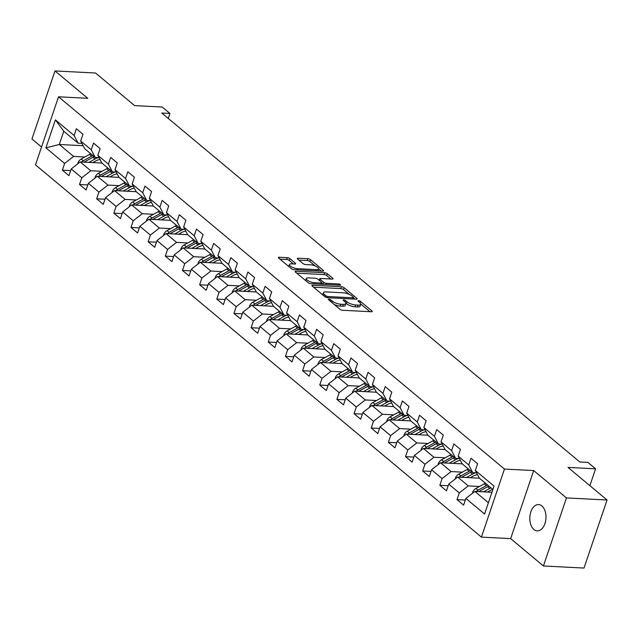 <?xml version="1.0" encoding="UTF-8"?>
<svg xmlns="http://www.w3.org/2000/svg" width="639" height="639" viewBox="0 0 639 639"><rect width="100%" height="100%" fill="white"/><g stroke="black" fill="none" stroke-linecap="round" stroke-linejoin="round"><path stroke-width="0.96" d="M328.925 299.156A1.414 0.463 18.7 0 0 328.342 299.332A1.414 0.463 18.7 0 0 328.566 299.723L340.036 309.3A2.021 0.671 18.7 0 0 342.712 310.282L371.395 311.76A2.021 0.671 18.7 0 0 372.225 311.505A2.021 0.671 18.7 0 0 371.906 310.937L360.436 301.36A1.414 0.463 18.7 0 0 358.567 300.673A1.414 0.463 18.7 0 0 357.984 300.849A1.414 0.463 18.7 0 0 358.207 301.249L359.693 302.487A6.462 2.133 18.7 0 1 360.716 304.3A6.462 2.133 18.7 0 1 358.048 305.107L355.659 304.987A6.462 2.133 18.7 0 1 347.105 301.84L345.619 300.602A1.414 0.463 18.7 0 0 343.75 299.915A1.414 0.463 18.7 0 0 343.159 300.09A1.414 0.463 18.7 0 0 343.383 300.49L344.868 301.728A6.462 2.133 18.7 0 1 345.891 303.533A6.462 2.133 18.7 0 1 343.223 304.348L340.835 304.228A6.462 2.133 18.7 0 1 332.28 301.081L330.794 299.843A1.414 0.463 18.7 0 0 328.925 299.156M533.908 529.491A13.171 8.075 -87.1 0 0 537.215 530.873A13.171 8.075 -87.1 0 0 545.626 520.937A13.171 8.075 -87.1 0 0 541.88 505.944A13.171 8.075 -87.1 0 0 538.565 504.57A13.171 8.075 -87.1 0 0 530.162 514.499A13.171 8.075 -87.1 0 0 533.908 529.491M289.89 258.635A2.021 0.671 18.7 0 0 287.223 257.653L279.171 257.245A2.021 0.671 18.7 0 0 278.34 257.493A2.021 0.671 18.7 0 0 278.66 258.06L291.4 268.699A2.021 0.671 18.7 0 0 294.068 269.682L322.759 271.152A2.021 0.671 18.7 0 0 323.59 270.896A2.021 0.671 18.7 0 0 323.27 270.329L310.53 259.698A2.021 0.671 18.7 0 0 307.854 258.715L298.133 258.212A2.021 0.671 18.7 0 0 297.303 258.468A2.021 0.671 18.7 0 0 297.622 259.035L303.078 263.587A2.021 0.671 18.7 0 0 305.746 264.57L310.57 264.818A5.4 1.789 18.7 0 1 316.121 266.415A5.4 1.789 18.7 0 1 318.573 268.963A5.4 1.789 18.7 0 1 316.345 269.642L297.462 268.668A5.4 1.789 18.7 0 1 291.911 267.07A5.4 1.789 18.7 0 1 289.451 264.53A5.4 1.789 18.7 0 1 291.688 263.851L294.835 264.011A2.021 0.671 18.7 0 0 295.665 263.755A2.021 0.671 18.7 0 0 295.346 263.188L289.89 258.635L289.267 260.48A2.021 0.671 18.7 0 0 286.599 259.498L279.97 259.154M566.458 497.925L533.685 470.56L510.649 538.613L543.422 565.978L566.458 497.925L607.05 500.002L567.999 467.405L595.604 468.826L587.904 462.396L579.789 461.981L161.811 113.047L169.926 113.462L162.226 107.032L134.621 105.619L95.578 73.022L54.986 70.937L31.95 138.998L41.543 147.01M533.685 470.56L504.459 469.058L58.54 96.801L87.767 98.302L54.986 70.937M312.751 285.274A2.021 0.671 18.7 0 0 311.912 285.529A2.021 0.671 18.7 0 0 312.231 286.096L324.971 296.728A2.021 0.671 18.7 0 0 327.647 297.71L356.338 299.18A2.021 0.671 18.7 0 0 357.169 298.932A2.021 0.671 18.7 0 0 356.85 298.365L344.109 287.726A2.021 0.671 18.7 0 0 341.434 286.743L312.751 285.274L312.423 286.248M308.19 282.71L295.45 272.078A2.021 0.671 18.7 0 1 295.13 271.511A2.021 0.671 18.7 0 1 295.961 271.255L324.644 272.733A2.021 0.671 18.7 0 1 327.32 273.716L332.775 278.269A2.021 0.671 18.7 0 1 333.095 278.828A2.021 0.671 18.7 0 1 332.256 279.083L320.626 278.484A2.021 0.671 18.7 0 0 319.788 278.74A2.021 0.671 18.7 0 0 320.107 279.307L323.725 282.326A2.021 0.671 18.7 0 0 326.401 283.309L338.51 283.932A1.414 0.463 18.7 0 1 339.964 284.347A1.414 0.463 18.7 0 1 340.611 285.018A1.414 0.463 18.7 0 1 340.02 285.194L310.858 283.7A2.021 0.671 18.7 0 1 308.19 282.71M607.05 500.002L584.014 568.063L543.422 565.978M504.459 469.058L481.423 537.119L35.504 164.862L58.54 96.801M70.665 170.589L62.35 170.166L68.948 175.677L71.217 168.96L81.776 177.778L79.508 184.487L86.105 189.999L88.382 183.289L98.941 192.099L96.665 198.817L103.262 204.32L105.539 197.611L116.098 206.429L113.822 213.138L120.42 218.65L122.696 211.932L133.255 220.751L130.979 227.46L137.585 232.971L139.853 226.262L150.413 235.072L148.144 241.79L154.742 247.301L157.01 240.583L167.57 249.402L165.301 256.111L171.899 261.623L174.175 254.905L184.735 263.723L182.458 270.441L189.056 275.944L191.333 269.235L201.892 278.045L199.616 284.762L206.221 290.274L208.49 283.556L219.049 292.374L216.781 299.084L223.378 304.595L225.647 297.886L236.206 306.696L233.938 313.414L240.536 318.925L242.812 312.207L253.371 321.026L251.095 327.735L257.693 333.246L259.969 326.529L270.529 335.347L268.252 342.065L274.858 347.568L277.126 340.859L287.686 349.669L285.417 356.386L292.015 361.898L294.283 355.18L304.843 363.998L302.574 370.708L309.172 376.219L311.449 369.51L322.008 378.32L319.732 385.037L326.329 390.541L328.606 383.831L339.165 392.65L336.889 399.359L343.494 404.87L345.763 398.153L356.322 406.971L354.054 413.681L360.652 419.192L362.92 412.482L373.48 421.293L371.211 428.01L377.809 433.522L380.085 426.804L390.645 435.622L388.368 442.332L394.966 447.843L397.242 441.126L407.802 449.944L405.525 456.661L412.131 462.165L414.399 455.455L424.959 464.265L422.691 470.983L429.288 476.494L431.557 469.777L442.116 478.595L439.848 485.305L446.445 490.816L448.722 484.106L459.281 492.917L457.005 499.634L463.602 505.145L465.879 498.428L484.578 514.036L494.043 486.079L475.344 470.472L477.613 463.754L471.015 458.243L468.738 464.96L472.748 472.652L462.189 463.834L458.179 456.142L460.455 449.433L453.858 443.921L451.581 450.631L455.591 458.323L445.032 449.513L441.022 441.821L443.298 435.103L436.701 429.6L434.424 436.309L438.426 444.001L427.866 435.183L423.865 427.491L426.141 420.781L419.535 415.27L417.267 421.988L421.269 429.68L410.709 420.861L406.708 413.169L408.976 406.46L402.378 400.949L400.11 407.658L404.112 415.35L393.552 406.54L389.55 398.848L391.819 392.13L385.221 386.619L382.945 393.336L386.954 401.028L376.395 392.21L354.749 391.132L365.308 399.942L376.539 400.525M62.35 170.166L64.619 163.448L45.92 147.841L55.385 119.884L74.084 135.492L76.353 128.774L82.958 134.286L80.682 141.003L91.241 149.814L93.518 143.104L100.115 148.615L97.839 155.325L108.398 164.143L110.675 157.426L117.272 162.937L115.004 169.654L125.563 178.465L127.832 171.755L134.43 177.259L132.161 183.976L142.721 192.794L144.989 186.077L151.595 191.588L149.318 198.298L159.878 207.116L162.154 200.398L168.752 205.91L166.475 212.627L177.035 221.437L179.311 214.728L185.909 220.239L183.641 226.949L194.2 235.767L196.469 229.05L203.066 234.561L200.798 241.27L211.357 250.089L213.626 243.379L220.231 248.883L217.955 255.6L228.514 264.41L230.791 257.701L237.388 263.212L235.112 269.922L245.672 278.74L247.948 272.022L254.546 277.534L252.277 284.251L262.837 293.061L265.105 286.352L271.703 291.855L269.434 298.573L279.994 307.391L282.262 300.673L288.868 306.185L286.591 312.894L297.151 321.713L299.427 314.995L306.025 320.506L303.749 327.224L314.308 336.034L316.585 329.325L323.182 334.836L320.914 341.546L331.473 350.364L333.742 343.646L340.339 349.158L338.071 355.875L348.63 364.685L350.899 357.976L357.505 363.479L355.228 370.197L365.788 379.015L368.064 372.297L374.662 377.809L372.385 384.518L382.945 393.336M389.55 398.848L400.11 407.658M406.708 413.169L417.267 421.988M423.865 427.491L434.424 436.309M441.022 441.821L451.581 450.631M458.179 456.142L468.738 464.96M101.992 171.324L90.762 170.749L80.202 161.939L101.881 163.049M99.077 157.705L95.243 157.506L84.683 148.695L80.682 141.003M80.202 161.939L71.217 168.96M90.762 170.749L81.776 177.778M91.241 149.814L95.243 157.506M119.158 185.653L107.919 185.078L97.36 176.26L119.046 177.37M116.242 172.027L112.408 171.835L101.849 163.017L97.839 155.325M97.36 176.26L88.382 183.289M107.919 185.078L98.941 192.099M108.398 164.143L112.408 171.835M136.315 199.975L125.084 199.4L114.525 190.582L136.203 191.7M133.399 186.356L129.565 186.157L119.006 177.338L115.004 169.654M114.525 190.582L105.539 197.611M125.084 199.4L116.098 206.429M125.563 178.465L129.565 186.157M153.472 214.305L142.241 213.722L131.682 204.911L153.36 206.022M150.556 200.678L146.722 200.478L136.163 191.668L132.161 183.976M131.682 204.911L122.696 211.932M142.241 213.722L133.255 220.751M142.721 192.794L146.722 200.478M170.629 228.626L159.399 228.051L148.839 219.233L170.517 220.343M167.714 215L163.88 214.808L153.32 205.99L149.318 198.298M148.839 219.233L139.853 226.262M159.399 228.051L150.413 235.072M159.878 207.116L163.88 214.808M187.794 242.948L176.556 242.373L165.996 233.562L187.674 234.673M184.879 229.329L181.045 229.129L170.485 220.319L166.475 212.627M165.996 233.562L157.01 240.583M176.556 242.373L167.57 249.402M177.035 221.437L181.045 229.129M204.951 257.277L193.721 256.702L183.161 247.884L204.839 248.994M202.036 243.651L198.202 243.459L187.642 234.641L183.641 226.949M183.161 247.884L174.175 254.905M193.721 256.702L184.735 263.723M194.2 235.767L198.202 243.459M222.108 271.599L210.878 271.024L200.319 262.206L221.997 263.324M219.193 257.98L215.359 257.781L204.799 248.962L200.798 241.27M200.319 262.206L191.333 269.235M210.878 271.024L201.892 278.045M211.357 250.089L215.359 257.781M239.266 285.929L228.035 285.345L217.476 276.535L239.154 277.646M236.35 272.302L232.516 272.102L221.957 263.292L217.955 255.6M217.476 276.535L208.49 283.556M228.035 285.345L219.049 292.374M228.514 264.41L232.516 272.102M256.431 300.25L245.192 299.675L234.633 290.857L256.311 291.967M253.515 286.623L249.681 286.432L239.122 277.614L235.112 269.922M234.633 290.857L225.647 297.886M245.192 299.675L236.206 306.696M245.672 278.74L249.681 286.432M273.588 314.572L262.357 313.997L251.798 305.186L273.476 306.297M270.672 300.953L266.838 300.753L256.279 291.935L252.277 284.251M251.798 305.186L242.812 312.207M262.357 313.997L253.371 321.026M262.837 293.061L266.838 300.753M290.745 328.901L279.515 328.326L268.955 319.508L290.633 320.618M287.83 315.275L283.996 315.075L273.436 306.265L269.434 298.573M268.955 319.508L259.969 326.529M279.515 328.326L270.529 335.347M279.994 307.391L283.996 315.075M307.902 343.223L296.672 342.648L286.112 333.83L307.79 334.948M304.987 329.596L301.153 329.404L290.593 320.586L286.591 312.894M286.112 333.83L277.126 340.859M296.672 342.648L287.686 349.669M297.151 321.713L301.153 329.404M325.067 357.544L313.829 356.969L303.269 348.159L324.947 349.269L335.475 358.056L339.309 358.247M322.152 343.926L318.318 343.726L307.758 334.916L303.749 327.224M303.269 348.159L294.283 355.18M313.829 356.969L304.843 363.998M314.308 336.034L318.318 343.726M342.224 371.874L330.994 371.299L320.435 362.481L342.113 363.591M320.435 362.481L311.449 369.51M330.994 371.299L322.008 378.32M320.914 341.546L324.916 349.237M331.473 350.364L335.475 358.056M359.382 386.196L348.151 385.621L337.592 376.802L359.27 377.921M356.466 372.577L352.632 372.377L342.073 363.559L338.071 355.875M337.592 376.802L328.606 383.831M348.151 385.621L339.165 392.65M348.63 364.685L352.632 372.377M373.623 386.899L369.789 386.699L359.23 377.889L355.228 370.197M354.749 391.132L345.763 398.153M365.308 399.942L356.322 406.971M365.788 379.015L369.789 386.699M393.704 414.847L382.465 414.272L371.906 405.453L393.584 406.564M390.78 401.22L386.954 401.028M371.906 405.453L362.92 412.482M382.465 414.272L373.48 421.293M372.385 384.518L376.395 392.21M410.861 429.168L399.631 428.593L389.071 419.783L410.749 420.893M407.946 415.55L404.112 415.35M389.071 419.783L380.085 426.804M399.631 428.593L390.645 435.622M428.018 443.498L416.788 442.923L406.228 434.105L427.906 435.215M425.103 429.871L421.269 429.68M406.228 434.105L397.242 441.126M416.788 442.923L407.802 449.944M445.175 457.82L433.945 457.244L423.385 448.426L445.064 449.544M442.26 444.201L438.426 444.001M423.385 448.426L414.399 455.455M433.945 457.244L424.959 464.265M462.34 472.149L451.102 471.566L440.543 462.756L462.221 463.866M459.417 458.522L455.591 458.323M440.543 462.756L431.557 469.777M451.102 471.566L442.116 478.595M479.498 486.471L468.267 485.896L457.708 477.077L479.386 478.188M476.582 472.844L472.748 472.652M457.708 477.077L448.722 484.106M468.267 485.896L459.281 492.917M488.412 502.709L474.865 491.407L491.942 492.278M492.893 489.466L479.346 478.156L475.344 470.472M474.865 491.407L465.879 498.428M510.649 538.613L481.423 537.119M168.249 118.423L169.926 113.462M589.893 485.68L595.604 468.826M83.134 145.708L59.307 144.486L73.605 156.427L84.835 157.002M81.92 143.376L78.086 143.184L63.788 131.243L59.307 144.486L45.92 147.841M55.385 119.884L63.788 131.243M73.605 156.427L64.619 163.448M74.084 135.492L78.086 143.184M465.328 500.057L457.005 499.634M448.171 485.736L439.848 485.305M431.005 471.406L422.691 470.983M413.848 457.085L405.525 456.661M396.691 442.763L388.368 442.332M379.534 428.434L371.211 428.01M362.369 414.112L354.054 413.681M345.212 399.782L336.889 399.359M328.055 385.461L319.732 385.037M310.897 371.139L302.574 370.708M293.732 356.81L285.417 356.386M276.575 342.488L268.252 342.065M259.418 328.166L251.095 327.735M242.261 313.837L233.938 313.414M225.096 299.515L216.781 299.084M207.939 285.186L199.616 284.762M190.781 270.864L182.458 270.441M173.624 256.543L165.301 256.111M156.459 242.213L148.144 241.79M139.302 227.891L130.979 227.46M122.145 213.57L113.822 213.138M104.988 199.24L96.665 198.817M87.823 184.919L79.508 184.487M334.277 304.491A6.462 2.133 18.7 0 0 340.212 306.065L340.835 304.228M345.891 303.533L345.268 305.378A6.462 2.133 18.7 0 1 342.6 306.185L340.212 306.065M360.716 304.3L360.092 306.137A6.462 2.133 18.7 0 1 357.425 306.952L355.036 306.824A6.462 2.133 18.7 0 1 346.482 303.677L345.931 303.221M369.981 311.688L360.747 303.98M349.245 294.379L343.486 289.571A2.021 0.671 18.7 0 0 340.811 288.588L313.541 287.183M354.917 299.108L353.551 297.966M326.018 295.849A1.414 0.463 18.7 0 0 327.887 296.544L353.071 297.83A1.414 0.463 18.7 0 0 353.655 297.654A1.414 0.463 18.7 0 0 353.431 297.255L351.865 295.953A6.462 2.133 18.7 0 0 343.311 292.806L326.098 291.919A6.462 2.133 18.7 0 0 323.43 292.734A6.462 2.133 18.7 0 0 324.452 294.547L326.018 295.849L325.586 297.119M323.43 292.734L322.807 294.571A6.462 2.133 18.7 0 0 322.775 294.891M296.752 273.173L324.021 274.57L324.644 272.733M330.842 279.011L326.697 275.553A2.021 0.671 18.7 0 0 324.021 274.57M321.736 283.021L323.102 284.163A2.021 0.671 18.7 0 0 323.334 284.339M308.549 277.869A5.4 1.789 18.7 0 0 306.321 278.548A5.4 1.789 18.7 0 0 308.781 281.088A5.4 1.789 18.7 0 0 314.332 282.694L320.986 283.029A2.021 0.671 18.7 0 0 321.816 282.781A2.021 0.671 18.7 0 0 321.497 282.214L317.879 279.195A2.021 0.671 18.7 0 0 315.203 278.213L308.549 277.869M306.321 278.548L305.698 280.385A5.4 1.789 18.7 0 0 305.666 280.609M293.413 263.939L289.267 260.48M289.451 264.53L288.828 266.367A5.4 1.789 18.7 0 0 288.804 266.527M317.902 270.904A5.4 1.789 18.7 0 0 317.95 270.8L318.573 268.963M315.275 266.016L309.907 261.535A2.021 0.671 18.7 0 0 307.231 260.552L298.932 260.129M321.337 271.08L318.605 268.795M487.421 492.046L490.177 490.52A13.068 9.377 -50.1 0 1 492.805 489.394M483.571 491.846L489.69 488.468A15.743 11.294 -50.1 0 1 490.936 487.837M472.572 493.196L472.596 492.349A5.455 3.914 -50.1 0 1 475.887 488.468L484.194 483.875A15.743 11.294 -50.1 0 1 485.44 483.244M478.819 491.607A5.455 3.914 -50.1 0 1 479.298 491.311L487.605 486.718A15.743 11.294 -50.1 0 1 488.851 486.095M487.525 484.993A15.743 11.294 129.9 0 0 486.279 485.616L477.98 490.209A5.455 3.914 129.9 0 0 476.335 491.479M470.256 477.724L473.012 476.199A13.068 9.377 -50.1 0 1 477.517 474.657M466.414 477.525L472.533 474.138A15.743 11.294 -50.1 0 1 475.64 472.796M455.415 478.867L455.439 478.02A5.455 3.914 -50.1 0 1 458.73 474.138L467.029 469.545A15.743 11.294 -50.1 0 1 468.283 468.922M461.654 477.285A5.455 3.914 -50.1 0 1 462.141 476.99L470.44 472.397A15.743 11.294 -50.1 0 1 471.686 471.766M470.368 470.663A15.743 11.294 129.9 0 0 469.122 471.294L460.823 475.887A5.455 3.914 129.9 0 0 459.177 477.157M453.099 463.395L455.855 461.877A13.068 9.377 -50.1 0 1 460.36 460.328M449.249 463.203L455.375 459.816A15.743 11.294 -50.1 0 1 458.482 458.475M438.25 464.545L438.282 463.698A5.455 3.914 -50.1 0 1 441.573 459.816L449.872 455.224A15.743 11.294 -50.1 0 1 451.118 454.601M444.496 462.955A5.455 3.914 -50.1 0 1 444.984 462.66L453.283 458.067A15.743 11.294 -50.1 0 1 454.529 457.444M453.211 456.342A15.743 11.294 129.9 0 0 451.965 456.973L443.658 461.558A5.455 3.914 129.9 0 0 442.012 462.828M435.942 449.073L438.697 447.548A13.068 9.377 -50.1 0 1 443.202 446.006M432.092 448.874L438.218 445.495A15.743 11.294 -50.1 0 1 441.325 444.153M421.093 450.223L421.125 449.377A5.455 3.914 -50.1 0 1 424.416 445.487L432.715 440.902A15.743 11.294 -50.1 0 1 433.961 440.271M427.339 448.634A5.455 3.914 -50.1 0 1 427.818 448.338L436.125 443.746A15.743 11.294 -50.1 0 1 437.372 443.123M436.054 442.02A15.743 11.294 129.9 0 0 434.808 442.643L426.501 447.236A5.455 3.914 129.9 0 0 424.855 448.506M418.785 434.752L421.54 433.226A13.068 9.377 -50.1 0 1 426.045 431.676M414.935 434.552L421.053 431.165A15.743 11.294 -50.1 0 1 424.168 429.823M403.936 435.894L403.96 435.047A5.455 3.914 -50.1 0 1 407.251 431.165L415.558 426.572A15.743 11.294 -50.1 0 1 416.804 425.949M410.182 434.304A5.455 3.914 -50.1 0 1 410.661 434.009L418.968 429.424A15.743 11.294 -50.1 0 1 420.214 428.793M418.896 427.691A15.743 11.294 129.9 0 0 417.642 428.322L409.343 432.907A5.455 3.914 129.9 0 0 407.698 434.177M401.619 420.422L404.375 418.896A13.068 9.377 -50.1 0 1 408.88 417.355M397.777 420.23L403.896 416.844A15.743 11.294 -50.1 0 1 407.003 415.502M386.779 421.572L386.803 420.726A5.455 3.914 -50.1 0 1 390.094 416.844L398.401 412.251A15.743 11.294 -50.1 0 1 399.647 411.62M393.017 419.983A5.455 3.914 -50.1 0 1 393.504 419.687L401.803 415.094A15.743 11.294 -50.1 0 1 403.057 414.471M401.731 413.369A15.743 11.294 129.9 0 0 400.485 413.992L392.186 418.585A5.455 3.914 129.9 0 0 390.541 419.855M384.462 406.1L387.218 404.575A13.068 9.377 -50.1 0 1 391.723 403.033M380.612 405.901L386.739 402.514A15.743 11.294 -50.1 0 1 389.846 401.172M369.614 407.251L369.646 406.404A5.455 3.914 -50.1 0 1 372.936 402.514L381.235 397.929A15.743 11.294 -50.1 0 1 382.481 397.298M375.86 405.661A5.455 3.914 -50.1 0 1 376.347 405.366L384.646 400.773A15.743 11.294 -50.1 0 1 385.892 400.142M384.574 399.04A15.743 11.294 129.9 0 0 383.328 399.671L375.021 404.263A5.455 3.914 129.9 0 0 373.376 405.533M367.305 391.771L370.061 390.253A13.068 9.377 -50.1 0 1 374.566 388.704M363.455 391.579L369.582 388.192A15.743 11.294 -50.1 0 1 372.689 386.851M352.456 392.921L352.488 392.074A5.455 3.914 -50.1 0 1 355.779 388.192L364.078 383.6A15.743 11.294 -50.1 0 1 365.324 382.977M358.703 391.332A5.455 3.914 -50.1 0 1 359.182 391.036L367.489 386.451A15.743 11.294 -50.1 0 1 368.735 385.82M367.417 384.718A15.743 11.294 129.9 0 0 366.171 385.349L357.864 389.934A5.455 3.914 129.9 0 0 356.219 391.204M350.148 377.449L352.904 375.924A13.068 9.377 -50.1 0 1 357.409 374.382M346.298 377.25L352.416 373.871A15.743 11.294 -50.1 0 1 355.532 372.529M335.299 378.6L335.323 377.753A5.455 3.914 -50.1 0 1 338.614 373.871L346.921 369.278A15.743 11.294 -50.1 0 1 348.167 368.647M341.546 377.01A5.455 3.914 -50.1 0 1 342.025 376.714L350.332 372.122A15.743 11.294 -50.1 0 1 351.578 371.499M350.26 370.396A15.743 11.294 129.9 0 0 349.006 371.019L340.707 375.612A5.455 3.914 129.9 0 0 339.061 376.882M332.983 363.128L335.739 361.602A13.068 9.377 -50.1 0 1 340.252 360.053M329.141 362.928L335.259 359.541A15.743 11.294 -50.1 0 1 338.366 358.199M318.142 364.27L318.166 363.423A5.455 3.914 -50.1 0 1 321.457 359.541L329.764 354.949A15.743 11.294 -50.1 0 1 331.01 354.325M324.38 362.68A5.455 3.914 -50.1 0 1 324.868 362.385L333.167 357.8A15.743 11.294 -50.1 0 1 334.421 357.169M333.095 356.067A15.743 11.294 129.9 0 0 331.849 356.698L323.55 361.291A5.455 3.914 129.9 0 0 321.904 362.561M315.826 348.798L318.581 347.281A13.068 9.377 -50.1 0 1 323.086 345.731M311.976 348.606L318.102 345.22A15.743 11.294 -50.1 0 1 321.209 343.878M300.977 349.948L301.009 349.102A5.455 3.914 -50.1 0 1 304.3 345.22L312.599 340.627A15.743 11.294 -50.1 0 1 313.845 339.996M307.223 348.359A5.455 3.914 -50.1 0 1 307.71 348.063L316.009 343.47A15.743 11.294 -50.1 0 1 317.256 342.847M315.938 341.745A15.743 11.294 129.9 0 0 314.692 342.368L306.385 346.961A5.455 3.914 129.9 0 0 304.739 348.231M298.669 334.477L301.424 332.951A13.068 9.377 -50.1 0 1 305.929 331.409M294.819 334.277L300.945 330.89A15.743 11.294 -50.1 0 1 304.052 329.548M283.82 335.627L283.852 334.78A5.455 3.914 -50.1 0 1 287.143 330.89L295.442 326.305A15.743 11.294 -50.1 0 1 296.688 325.674M290.066 334.037A5.455 3.914 -50.1 0 1 290.545 333.742L298.852 329.149A15.743 11.294 -50.1 0 1 300.098 328.518M298.78 327.416A15.743 11.294 129.9 0 0 297.534 328.047L289.227 332.639A5.455 3.914 129.9 0 0 287.582 333.909M281.511 320.155L284.267 318.629A13.068 9.377 -50.1 0 1 288.772 317.08M277.661 319.955L283.78 316.569A15.743 11.294 -50.1 0 1 286.895 315.227M266.663 321.297L266.687 320.451A5.455 3.914 -50.1 0 1 269.977 316.569L278.284 311.976A15.743 11.294 -50.1 0 1 279.531 311.353M272.909 319.708A5.455 3.914 -50.1 0 1 273.388 319.412L281.695 314.827A15.743 11.294 -50.1 0 1 282.941 314.196M281.623 313.094A15.743 11.294 129.9 0 0 280.369 313.725L272.07 318.31A5.455 3.914 129.9 0 0 270.425 319.58M264.346 305.825L267.102 304.3A13.068 9.377 -50.1 0 1 271.615 302.758M260.504 305.626L266.623 302.247A15.743 11.294 -50.1 0 1 269.73 300.905M249.506 306.976L249.529 306.129A5.455 3.914 -50.1 0 1 252.82 302.247L261.127 297.654A15.743 11.294 -50.1 0 1 262.373 297.023M255.744 305.386A5.455 3.914 -50.1 0 1 256.231 305.091L264.53 300.498A15.743 11.294 -50.1 0 1 265.784 299.875M264.458 298.772A15.743 11.294 129.9 0 0 263.212 299.395L254.913 303.988A5.455 3.914 129.9 0 0 253.268 305.258M247.189 291.504L249.945 289.978A13.068 9.377 -50.1 0 1 254.45 288.437M243.339 291.304L249.466 287.917A15.743 11.294 -50.1 0 1 252.573 286.576M232.34 292.646L232.372 291.799A5.455 3.914 -50.1 0 1 235.663 287.917L243.962 283.325A15.743 11.294 -50.1 0 1 245.208 282.702M238.587 291.064A5.455 3.914 -50.1 0 1 239.074 290.769L247.373 286.176A15.743 11.294 -50.1 0 1 248.619 285.545M247.301 284.443A15.743 11.294 129.9 0 0 246.055 285.074L237.748 289.667A5.455 3.914 129.9 0 0 236.103 290.937M230.032 277.174L232.788 275.657A13.068 9.377 -50.1 0 1 237.293 274.107M226.182 276.983L232.308 273.596A15.743 11.294 -50.1 0 1 235.416 272.254M215.183 278.324L215.215 277.478A5.455 3.914 -50.1 0 1 218.506 273.596L226.805 269.003A15.743 11.294 -50.1 0 1 228.051 268.38M221.429 276.735A5.455 3.914 -50.1 0 1 221.909 276.439L230.216 271.847A15.743 11.294 -50.1 0 1 231.462 271.224M230.144 270.121A15.743 11.294 129.9 0 0 228.898 270.752L220.591 275.337A5.455 3.914 129.9 0 0 218.945 276.607M212.875 262.853L215.631 261.327A13.068 9.377 -50.1 0 1 220.136 259.785M209.025 262.653L215.143 259.274A15.743 11.294 -50.1 0 1 218.258 257.932M198.026 264.003L198.05 263.156A5.455 3.914 -50.1 0 1 201.341 259.266L209.648 254.681A15.743 11.294 -50.1 0 1 210.894 254.05M204.272 262.413A5.455 3.914 -50.1 0 1 204.752 262.118L213.059 257.525A15.743 11.294 -50.1 0 1 214.305 256.902M212.987 255.8A15.743 11.294 129.9 0 0 211.733 256.423L203.434 261.016A5.455 3.914 129.9 0 0 201.788 262.286M195.71 248.531L198.465 247.005A13.068 9.377 -50.1 0 1 202.978 245.456M191.868 248.331L197.986 244.945A15.743 11.294 -50.1 0 1 201.093 243.603M180.869 249.673L180.893 248.827A5.455 3.914 -50.1 0 1 184.184 244.945L192.491 240.352A15.743 11.294 -50.1 0 1 193.737 239.729M187.107 248.084A5.455 3.914 -50.1 0 1 187.594 247.788L195.893 243.203A15.743 11.294 -50.1 0 1 197.147 242.572M195.822 241.47A15.743 11.294 129.9 0 0 194.575 242.101L186.276 246.686A5.455 3.914 129.9 0 0 184.631 247.956M178.553 234.201L181.308 232.684A13.068 9.377 -50.1 0 1 185.813 231.134M174.703 234.01L180.829 230.623A15.743 11.294 -50.1 0 1 183.936 229.281M163.704 235.352L163.736 234.505A5.455 3.914 -50.1 0 1 167.027 230.623L175.326 226.03A15.743 11.294 -50.1 0 1 176.572 225.399M169.95 233.762A5.455 3.914 -50.1 0 1 170.437 233.467L178.736 228.874A15.743 11.294 -50.1 0 1 179.982 228.251M178.664 227.149A15.743 11.294 129.9 0 0 177.418 227.772L169.111 232.364A5.455 3.914 129.9 0 0 167.466 233.634M161.395 219.88L164.151 218.354A13.068 9.377 -50.1 0 1 168.656 216.813M157.545 219.68L163.672 216.294A15.743 11.294 -50.1 0 1 166.779 214.952M146.547 221.03L146.579 220.183A5.455 3.914 -50.1 0 1 149.869 216.294L158.168 211.709A15.743 11.294 -50.1 0 1 159.415 211.078M152.793 219.441A5.455 3.914 -50.1 0 1 153.272 219.145L161.579 214.552A15.743 11.294 -50.1 0 1 162.825 213.921M161.507 212.819A15.743 11.294 129.9 0 0 160.261 213.45L151.954 218.043A5.455 3.914 129.9 0 0 150.309 219.313M144.238 205.55L146.994 204.033A13.068 9.377 -50.1 0 1 151.499 202.483M140.388 205.359L146.507 201.972A15.743 11.294 -50.1 0 1 149.622 200.63M129.39 206.701L129.413 205.854A5.455 3.914 -50.1 0 1 132.704 201.972L141.011 197.379A15.743 11.294 -50.1 0 1 142.257 196.756M135.636 205.111A5.455 3.914 -50.1 0 1 136.115 204.815L144.422 200.231A15.743 11.294 -50.1 0 1 145.668 199.6M144.35 198.497A15.743 11.294 129.9 0 0 143.096 199.128L134.797 203.713A5.455 3.914 129.9 0 0 133.152 204.983M127.073 191.229L129.829 189.703A13.068 9.377 -50.1 0 1 134.342 188.162M123.231 191.029L129.35 187.65A15.743 11.294 -50.1 0 1 132.457 186.308M112.232 192.379L112.256 191.532A5.455 3.914 -50.1 0 1 115.547 187.65L123.854 183.058A15.743 11.294 -50.1 0 1 125.1 182.427M118.471 190.789A5.455 3.914 -50.1 0 1 118.958 190.494L127.257 185.901A15.743 11.294 -50.1 0 1 128.511 185.278M127.185 184.176A15.743 11.294 129.9 0 0 125.939 184.799L117.64 189.392A5.455 3.914 129.9 0 0 115.994 190.662M109.916 176.907L112.672 175.382A13.068 9.377 -50.1 0 1 117.177 173.832M106.066 176.707L112.192 173.321A15.743 11.294 -50.1 0 1 115.3 171.979M95.067 178.049L95.099 177.203A5.455 3.914 -50.1 0 1 98.39 173.321L106.689 168.728A15.743 11.294 -50.1 0 1 107.935 168.105M101.313 176.46A5.455 3.914 -50.1 0 1 101.801 176.164L110.1 171.579A15.743 11.294 -50.1 0 1 111.346 170.948M110.028 169.846A15.743 11.294 129.9 0 0 108.782 170.477L100.475 175.07A5.455 3.914 129.9 0 0 98.829 176.34M92.759 162.578L95.515 161.06A13.068 9.377 -50.1 0 1 100.019 159.51M88.909 162.386L95.035 158.999A15.743 11.294 -50.1 0 1 98.142 157.657M77.91 163.728L77.942 162.881A5.455 3.914 -50.1 0 1 81.233 158.999L89.532 154.406A15.743 11.294 -50.1 0 1 90.778 153.775M84.156 162.138A5.455 3.914 -50.1 0 1 84.636 161.843L92.943 157.25A15.743 11.294 -50.1 0 1 94.189 156.627M92.871 155.525A15.743 11.294 129.9 0 0 91.625 156.148L83.318 160.74A5.455 3.914 129.9 0 0 81.672 162.01M331.817 302.447L332.28 301.081M342.6 306.185L343.223 304.348M345.156 301.975L345.619 300.602M346.482 303.677L347.105 301.84M355.036 306.824L355.659 304.987M357.425 306.952L358.048 305.107M359.973 302.734L360.436 301.36M371.634 311.76L371.906 310.937M330.331 301.201L330.794 299.843M340.811 288.588L341.434 286.743M343.486 289.571L344.109 287.726M356.57 299.188L356.85 298.365M327.495 297.702L327.887 296.544M352.672 298.996L353.071 297.83M323.989 295.905L324.452 294.547M295.633 272.23L295.961 271.255M326.697 275.553L327.32 273.716M332.496 279.083L332.775 278.269M319.652 280.673L320.107 279.307M323.102 284.163L323.725 282.326M326.01 284.475L326.401 283.309M338.119 285.098L338.51 283.932M313.933 283.852L314.332 282.694M320.586 284.195L320.986 283.029M295.066 264.011L295.346 263.188M297.063 269.834L297.462 268.668M315.954 270.8L316.345 269.642M297.806 259.186L298.133 258.212M307.231 260.552L307.854 258.715M309.907 261.535L310.53 259.698M322.991 271.152L323.27 270.329M278.844 258.22L279.171 257.245M286.599 259.498L287.223 257.653M472.596 492.461L473.036 492.829M487.605 486.718L489.69 488.468M484.194 483.875L486.279 485.616M479.298 491.311L479.705 491.655M475.887 488.468L477.98 490.209M455.439 478.14L455.879 478.507M470.44 472.397L472.533 474.138M467.029 469.545L469.122 471.294M462.141 476.99L462.548 477.325M458.73 474.138L460.823 475.887M438.274 463.81L438.721 464.186M453.283 458.067L455.375 459.816M449.872 455.224L451.965 456.973M444.984 462.66L445.391 463.003M441.573 459.816L443.658 461.558M421.117 449.489L421.556 449.856M436.125 443.746L438.218 445.495M432.715 440.902L434.808 442.643M427.818 448.338L428.234 448.674M424.416 445.487L426.501 447.236M403.96 435.167L404.399 435.534M418.968 429.424L421.053 431.165M415.558 426.572L417.642 428.322M410.661 434.009L411.069 434.352M407.251 431.165L409.343 432.907M386.803 420.837L387.242 421.205M401.803 415.094L403.896 416.844M398.401 412.251L400.485 413.992M393.504 419.687L393.912 420.031M390.094 416.844L392.186 418.585M369.638 406.516L370.085 406.883M384.646 400.773L386.739 402.514M381.235 397.929L383.328 399.671M376.347 405.366L376.754 405.701M372.936 402.514L375.021 404.263M352.48 392.194L352.92 392.562M367.489 386.451L369.582 388.192M364.078 383.6L366.171 385.349M359.182 391.036L359.597 391.38M355.779 388.192L357.864 389.934M335.323 377.865L335.763 378.232M350.332 372.122L352.416 373.871M346.921 369.278L349.006 371.019M342.025 376.714L342.432 377.058M338.614 373.871L340.707 375.612M318.166 363.543L318.605 363.911M333.167 357.8L335.259 359.541M329.764 354.949L331.849 356.698M324.868 362.385L325.275 362.728M321.457 359.541L323.55 361.291M301.001 349.213L301.448 349.589M316.009 343.47L318.102 345.22M312.599 340.627L314.692 342.368M307.71 348.063L308.118 348.407M304.3 345.22L306.385 346.961M283.844 334.892L284.283 335.259M298.852 329.149L300.945 330.89M295.442 326.305L297.534 328.047M290.545 333.742L290.961 334.077M287.143 330.89L289.227 332.639M266.687 320.57L267.126 320.938M281.695 314.827L283.78 316.569M278.284 311.976L280.369 313.725M273.388 319.412L273.796 319.756M269.977 316.569L272.07 318.31M249.529 306.241L249.969 306.608M264.53 300.498L266.623 302.247M261.127 297.654L263.212 299.395M256.231 305.091L256.638 305.434M252.82 302.247L254.913 303.988M232.364 291.919L232.812 292.287M247.373 286.176L249.466 287.917M243.962 283.325L246.055 285.074M239.074 290.769L239.481 291.104M235.663 287.917L237.748 289.667M215.207 277.59L215.647 277.965M230.216 271.847L232.308 273.596M226.805 269.003L228.898 270.752M221.909 276.439L222.324 276.783M218.506 273.596L220.591 275.337M198.05 263.268L198.489 263.635M213.059 257.525L215.143 259.274M209.648 254.681L211.733 256.423M204.752 262.118L205.159 262.453M201.341 259.266L203.434 261.016M180.893 248.946L181.332 249.314M195.893 243.203L197.986 244.945M192.491 240.352L194.575 242.101M187.594 247.788L188.002 248.132M184.184 244.945L186.276 246.686M163.728 234.617L164.175 234.984M178.736 228.874L180.829 230.623M175.326 226.03L177.418 227.772M170.437 233.467L170.845 233.81M167.027 230.623L169.111 232.364M146.571 220.295L147.01 220.663M161.579 214.552L163.672 216.294M158.168 211.709L160.261 213.45M153.272 219.145L153.687 219.481M149.869 216.294L151.954 218.043M129.413 205.974L129.853 206.341M144.422 200.231L146.507 201.972M141.011 197.379L143.096 199.128M136.115 204.815L136.522 205.159M132.704 201.972L134.797 203.713M112.256 191.644L112.696 192.012M127.257 185.901L129.35 187.65M123.854 183.058L125.939 184.799M118.958 190.494L119.365 190.837M115.547 187.65L117.64 189.392M95.091 177.322L95.538 177.69M110.1 171.579L112.192 173.321M106.689 168.728L108.782 170.477M101.801 176.164L102.208 176.508M98.39 173.321L100.475 175.07M77.934 162.993L78.373 163.368M92.943 157.25L95.035 158.999M89.532 154.406L91.625 156.148M84.636 161.843L85.051 162.186M81.233 158.999L83.318 160.74M353.191 299.02L353.655 297.654M319.252 280.337L319.788 278.74M321.321 284.235L321.816 282.781"/></g></svg>
